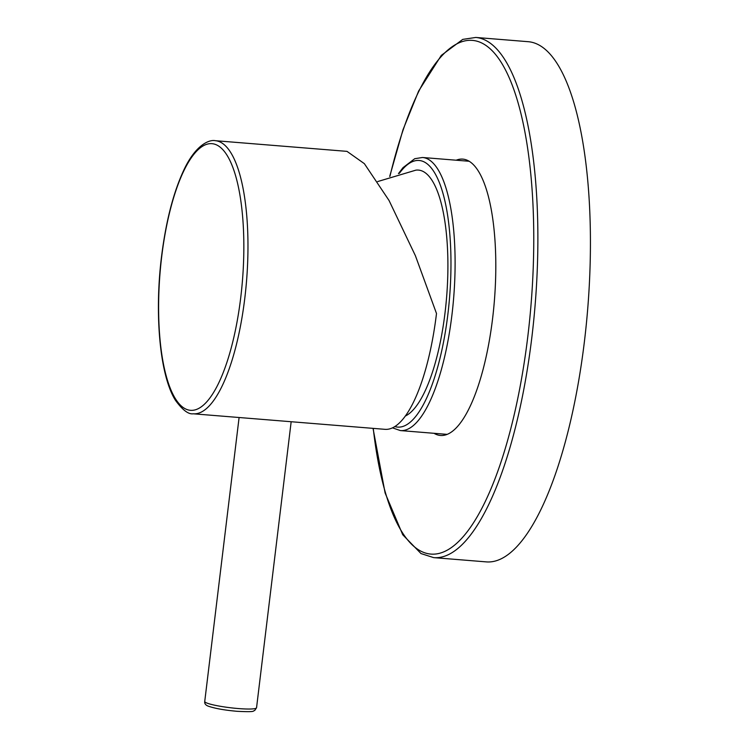 <?xml version="1.0" encoding="UTF-8"?>
<svg xmlns="http://www.w3.org/2000/svg" width="749" height="749" viewBox="0 0 749 749"><rect width="100%" height="100%" fill="white"/><g stroke="black" fill="none" stroke-linecap="round" stroke-linejoin="round"><path stroke-width="1.12" d="M373.03 428.362L385.108 492.982L402.728 534.739L421.004 553.567L433.652 557.621L486.204 561.881A260.942 80.752 -85.4 0 0 584.445 341.272A260.942 80.752 -85.4 0 0 528.363 41.71L475.802 37.45L462.751 39.388L441.301 55.398L418.635 91.032L402.981 129.792L389.705 176.418M456.16 160.211A138.621 42.899 94.6 0 1 462.835 159.116A138.621 42.899 94.6 0 1 492.627 318.259A138.621 42.899 94.6 0 1 440.44 435.459A138.621 42.899 94.6 0 1 434.027 433.306M405.256 416.079A124.1 38.405 -85.4 0 0 446.872 293.758A124.1 38.405 -85.4 0 0 423.157 171.474A124.1 38.405 -85.4 0 0 415.938 170.135L377.693 181.558M193.251 413.794L384.92 429.327A136.992 42.393 -85.4 0 0 436.498 313.503L415.414 255.746L389.031 200.47L364.37 163.666L346.993 151.364L215.384 140.7C209.383 139.314 195.442 144.791 183.561 170.65C173.234 193.027 165.894 221.676 161.531 256.626C154.294 314.73 159.93 375.989 175.528 400.425C182.597 410.077 188.505 414.534 193.251 413.794A136.992 42.393 -85.4 0 0 244.829 297.971A136.992 42.393 -85.4 0 0 215.384 140.7M433.652 557.621A260.942 80.752 -85.4 0 0 531.893 337.013A260.942 80.752 -85.4 0 0 475.802 37.45M373.255 428.381A257.675 79.74 -85.4 0 0 448.398 549.504A257.675 79.74 -85.4 0 0 527.839 336.264A257.675 79.74 -85.4 0 0 494.743 53.516A257.675 79.74 -85.4 0 0 389.929 176.333M392.448 427.838L400.378 430.572A136.992 42.393 -85.4 0 0 452.911 306.126A136.992 42.393 -85.4 0 0 427.782 159.022A136.992 42.393 -85.4 0 0 422.511 157.487L414.74 158.704L403.009 167.654L398.449 173.609M394.789 426.546A133.734 41.382 -85.4 0 0 448.361 310.067A133.734 41.382 -85.4 0 0 424.299 161.99A133.734 41.382 -85.4 0 0 399.339 173.365M240.775 297.222A133.734 41.382 -85.4 0 0 217.173 145.203A133.734 41.382 -85.4 0 0 161.681 256.767A133.734 41.382 -85.4 0 0 185.275 408.785A133.734 41.382 -85.4 0 0 240.775 297.222M291.164 421.724L256.551 707.739A26.093 3.146 -173.1 0 1 238.36 708.554A26.093 3.146 -173.1 0 1 204.739 701.467L239.1 417.502M400.378 430.572L447.106 434.364M256.551 707.739L254.697 710.52C252.226 710.829 257.291 712.318 237.133 711.307C225.271 710.258 216.012 708.666 209.374 706.532C205.9 705.53 204.355 703.835 204.739 701.467M422.511 157.487L469.239 161.269"/></g></svg>
